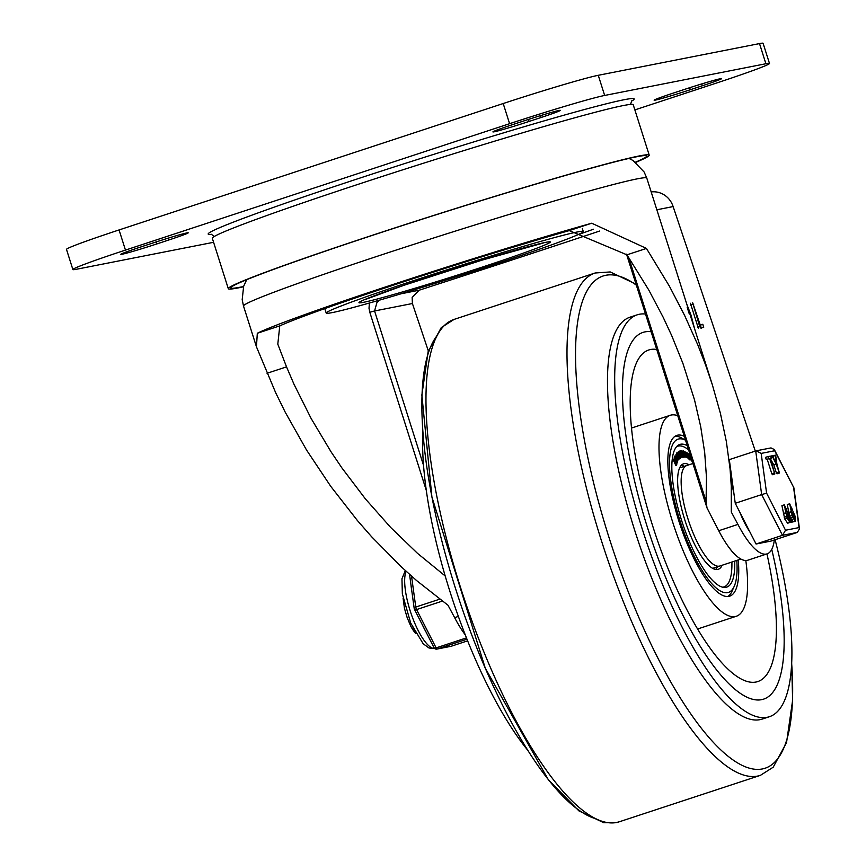 <?xml version="1.0" encoding="UTF-8"?>
<svg xmlns="http://www.w3.org/2000/svg" width="866" height="866" viewBox="0 0 866 866"><rect width="100%" height="100%" fill="white"/><g stroke="black" fill="none" stroke-linecap="round" stroke-linejoin="round"><path stroke-width="1.3" d="M493.901 264.595A134.858 4.709 162.4 0 0 583.283 231.514A134.858 4.709 162.4 0 0 453.319 267.81A134.858 4.709 162.4 0 0 326.201 313.07A134.858 4.709 162.4 0 0 493.901 264.595M454.076 268.85L453.243 269.261A55.532 1.938 162.4 0 0 469.264 264.087A55.532 1.938 162.4 0 0 469.675 263.946M213.588 242.296L76.468 269.261A79.326 2.771 -17.6 0 1 72.885 269.553A79.326 2.771 -17.6 0 1 125.462 250.09L509.598 123.686A79.326 2.771 -17.6 0 1 604.652 95.455L765.89 63.738A79.326 2.771 -17.6 0 1 769.484 63.456A79.326 2.771 -17.6 0 1 716.896 82.909L634.865 109.906M168.946 239.947A29.087 1.018 162.4 0 0 188.225 232.813A29.087 1.018 162.4 0 0 152.048 243.27L140.043 247.221A29.087 1.018 162.4 0 0 120.764 254.355A29.087 1.018 162.4 0 0 156.941 243.898L168.946 239.947L168.361 238.096M512.185 124.769A29.087 1.018 162.4 0 0 492.906 131.903A29.087 1.018 162.4 0 0 529.072 121.446L541.077 117.495A29.087 1.018 162.4 0 0 560.356 110.361A29.087 1.018 162.4 0 0 524.179 120.818L512.185 124.769M673.412 93.052A29.087 1.018 162.4 0 0 654.133 100.185A29.087 1.018 162.4 0 0 690.31 89.728L702.315 85.777A29.087 1.018 162.4 0 0 721.595 78.644A29.087 1.018 162.4 0 0 685.417 89.101L673.412 93.052M72.885 269.553L66.487 249.397A79.326 2.771 -17.6 0 1 119.064 229.945L503.2 103.53A79.326 2.771 -17.6 0 1 598.265 75.299L604.652 95.455M769.484 63.456L763.087 43.3A79.326 2.771 162.4 0 0 759.504 43.581L598.265 75.299M656.839 209.778L673.12 206.573A21.152 20.21 -101.1 0 0 651.178 191.927M465.291 634.908A71.921 21.13 -108.2 0 1 454.639 617.642L447.993 605.237L416.578 580.545L401.239 566.786L371.622 536.758L357.463 520.607L330.747 486.346L306.51 449.974L285.163 412.075L275.68 392.742L256.455 346.822L257.31 333.269A211.542 7.383 -17.6 0 1 393.316 284.373A211.542 7.383 -17.6 0 1 591.727 223.212L646.437 248.423L669.44 286.256L684.627 315.462L697.877 345.058L705.563 364.878L712.317 384.666L720.393 413.277L726.325 441.4L730.049 468.755L731.294 486.454L731.294 512.012L737.94 524.417A71.921 21.13 71.8 0 0 767.103 553.861A71.921 21.13 71.8 0 0 774.323 539.973M369.371 303.035L369.024 308.307L369.793 312.258L426.299 490.405M767.103 553.861L747.899 560.183A71.921 21.13 -108.2 0 1 718.737 530.739L707.013 507.941L706.071 501.306L706.483 477.491L704.686 452.485L700.681 426.559L694.532 399.94L682.938 363.449L671.735 335.672L663.172 317.27L648.786 290.023L626.962 254.831L569.265 230.605A190.39 6.647 162.4 0 0 279.772 325.876L277.802 344.148L286.527 366.87L293.985 384.212L311.154 418.527L331.061 451.846L341.94 467.976L365.355 498.838L390.642 527.416L417.401 553.255L445.189 575.955M423.528 465.334L374.567 310.97L412.4 303.522L412.14 297.46L419.101 290.229L401.153 293.758M369.793 312.258L374.567 310.97L376.926 302.559L379.514 300.134M700.183 324.804L702.802 324.285L703.679 327.413L700.691 328.008L699.717 326.547L692.681 302.819L700.183 324.804L699.263 325.107M702.802 324.285L699.327 325.291M702.856 324.404L700.399 325.075M700.399 325.248L701.276 328.203M690.408 303.262L698.418 328.452L690.408 303.262M693.601 325.681L690.949 317.313M689.282 313.914L687.149 307.203M686.803 304.247L690.992 315.04L694.64 328.961M690.992 315.04L690.299 315.267M718.737 530.739L737.94 524.417M599.683 231.027A865.004 30.191 -17.6 0 1 419.101 290.229M673.12 206.573L755.293 451.078M458.363 616.419L454.639 617.642M412.4 303.522L428.345 350.957M635.731 162.364A220.798 7.707 162.4 0 0 649.219 155.155A220.798 7.707 162.4 0 0 436.432 214.573A220.798 7.707 162.4 0 0 228.299 288.681A220.798 7.707 162.4 0 0 243.487 286.798M649.219 155.155L633.241 104.775A220.798 7.707 162.4 0 0 420.443 164.194A220.798 7.707 162.4 0 0 212.322 238.302L228.299 288.681M635.482 162.18A218.145 7.61 162.4 0 0 646.696 155.956A218.145 7.61 162.4 0 0 436.453 214.66A218.145 7.61 162.4 0 0 230.821 287.88A218.145 7.61 162.4 0 0 243.573 286.505M761.625 699.652A193.031 56.723 -108.2 0 1 648.32 530.154A193.031 56.723 -108.2 0 1 642.951 332.414A193.031 56.723 -108.2 0 1 651.113 331.743A193.031 56.723 -108.2 0 0 642.951 332.414L642.951 332.414A193.031 56.723 -108.2 0 0 649.413 533.499A193.031 56.723 -108.2 0 0 763.628 699.133A193.031 56.723 -108.2 0 1 761.625 699.652M771.758 549.423A193.031 56.723 -108.2 0 1 763.628 699.133A193.031 56.723 -108.2 0 0 771.758 549.423M527.697 750.183A211.542 62.168 -108.2 0 1 422.814 431.441M775.102 539.724A211.542 62.168 -108.2 0 1 769.419 716.712L762.21 719.083A211.542 62.168 -108.2 0 1 760.012 719.657A211.542 62.168 -108.2 0 1 635.839 533.9A211.542 62.168 -108.2 0 1 629.961 317.205L637.17 314.834A211.542 62.168 -108.2 0 1 645.495 314.022M769.419 716.712A211.542 62.168 -108.2 0 1 767.211 717.286A211.542 62.168 -108.2 0 1 643.048 531.529A211.542 62.168 -108.2 0 1 637.17 314.834M766.962 553.915A174.521 51.289 -108.2 0 1 757.609 681.618A174.521 51.289 -108.2 0 1 654.577 531.8A174.521 51.289 -108.2 0 1 648.504 350.07A174.521 51.289 -108.2 0 1 656.742 349.474M745.81 560.508A105.771 31.079 -108.2 0 1 736.349 616.246A105.771 31.079 -108.2 0 1 673.77 525.489A105.771 31.079 -108.2 0 1 670.23 415.301A105.771 31.079 -108.2 0 1 677.753 415.702M738.254 559.934A84.619 24.865 -108.2 0 1 729.735 596.144A84.619 24.865 -108.2 0 1 679.669 523.54A84.619 24.865 -108.2 0 1 676.844 435.392A84.619 24.865 -108.2 0 1 684.292 436.323M734.704 561.103A75.093 22.072 -108.2 0 1 726.769 587.105A75.093 22.072 -108.2 0 1 725.979 587.31A75.093 22.072 -108.2 0 1 681.899 521.364A75.093 22.072 -108.2 0 1 679.821 444.442A75.093 22.072 -108.2 0 1 687.268 445.698M727.862 596.501A84.619 24.865 71.8 0 0 732.116 591.045L734.195 586.39A80.646 23.696 -108.2 0 1 684.454 533.651A80.646 23.696 -108.2 0 1 678.922 438.943A80.646 23.696 -108.2 0 1 685.526 440.22M685.515 440.199L681.78 438.088A84.619 24.865 71.8 0 0 675.112 436.226M736.814 560.41A80.646 23.696 -108.2 0 1 734.195 586.39M719.267 566.148A52.88 15.545 -108.2 0 1 688.232 519.708A52.88 15.545 -108.2 0 1 686.76 465.54A52.88 15.545 71.8 0 0 688.232 519.708A52.88 15.545 71.8 0 0 719.267 566.148A52.88 15.545 71.8 0 0 719.819 566.007A52.88 15.545 -108.2 0 1 719.267 566.148M722.623 587.18A74.043 21.758 71.8 0 0 723.262 587.094A74.043 21.758 71.8 0 0 724.03 586.888A74.043 21.758 71.8 0 0 731.889 562.034M688.6 449.909A74.043 21.758 71.8 0 0 677.742 446.228A74.043 21.758 71.8 0 0 676.433 446.834M689.087 464.771A55.532 16.313 71.8 0 0 683.534 463.819A55.532 16.313 71.8 0 0 685.071 520.693A55.532 16.313 71.8 0 0 717.665 569.46A55.532 16.313 71.8 0 0 718.25 569.308A55.532 16.313 71.8 0 0 722.147 565.238M715.641 569.46A55.532 16.313 71.8 0 0 717.34 566.819M684.281 466.352A55.532 16.313 71.8 0 0 681.336 465.237M676.086 459.889L675.112 455.949L674.755 457.519L677.071 462.78L677.753 461.946L677.439 461.177L677.05 462.076L676.086 459.889M676.844 461.61L677.439 461.177M677.753 461.946L677.45 461.232M676.595 462.931L677.309 462.985M675.913 461.394L674.181 457.14L674.636 456.101L675.437 456.685M675.545 458.699L675.881 459.445L675.545 458.699M676.357 459.283L675.567 458.699M675.448 461.87L676.27 464.533L675.545 461.73M674.387 459.619L674.95 461.73L674.462 459.521M676.779 464.674L674.051 458.915L673.932 460.225L676.324 465.28L676.779 464.674M676.552 465.443L675.848 465.443L673.456 460.387L673.954 458.948M674.636 461.318L673.91 459.781M675.967 464.122L674.971 462.022M678.782 459.24L676.173 454.434L677.818 460.712L677.667 459.348L678.132 458.644L678.782 459.24M677.818 459.121L678.933 459.835M677.342 460.874L675.967 454.509M677.288 458.114L676.562 455.722L677.764 457.962M678.046 455.808L677.169 453.481M677.504 453.632L678.522 455.646L677.656 453.329M678.933 455.473L677.916 452.777L676.963 452.907L679.106 458.991L678.814 456.436L680.167 458.482L678.933 455.473M678.706 457.194L680.167 458.482M678.717 459.121L679.312 458.807M678.414 458.569L676.487 453.07L677.916 452.777M678.316 453.405L678.37 451.684L680.633 457.681L678.619 452.009M680.037 457.941L680.633 457.681M679.723 457.378L678.847 454.931M679.897 452.842L679.907 450.905L681.401 455.754L678.966 451.294L680.925 457.432L679.68 452.929L682.116 457.389L680.156 451.262M680.708 456.003L682.116 457.389M680.579 457.54L681.163 457.335M678.533 451.868L679.182 451.457M682.495 453.135L683.317 456.339L682.744 456.393L681.217 452.02L681.683 450.58L680.503 450.796L680.481 452.193L682.982 457.194L683.696 457.14L682.495 453.135M682.722 453.535L682.029 453.329M683.22 457.302L681.661 456.025M680.979 450.645L680.968 452.041M681.466 451.543L681.206 450.742L681.152 451.576M681.932 451.392L681.683 450.58M682.798 456.382L682.581 453.957M682.105 454.12L682.148 453.167L681.932 454.13M683.534 455.635L684.118 455.733L683.404 454.174M684.421 454.942L684.01 455.473L683.588 453.968L683.945 455.094M684.703 454.986L683.371 453.156L683.133 450.699L683.739 455.429L684.865 457.205L684.703 454.986M684.551 457.075L683.675 456.674M683.198 453.513L682.495 452.691L682.906 451.771M682.43 451.922L682.96 451.056M682.473 451.218L683.371 451.002M686.965 457.475L687.723 457.962L686.413 455.852M686.013 454.098L686.337 452.474L687.442 457.313M686.857 452.236L688.243 458.287M687.355 456.555L686.835 454.282M686.846 454.325L687.853 457.54L687.323 454.163M685.287 456.815L686.056 457.28L684.844 455.635M684.443 454.239L684.519 451.738L685.764 456.653M684.984 451.37L686.543 457.497M685.612 455.733L684.833 452.052L685.515 453.308M688.557 458.547L690.299 459.77L688.622 458.904L688.741 455.548L687.636 454.011L688.124 453.351M687.994 454.444L688.968 454.314L689.033 458.395M691.966 461.264L691.025 459.197M690.224 459.099L689.455 454.628L690.04 454.249L690.862 459.835L689.866 459.954M687.636 454.011L688.492 454.477M690.159 459.056L689.39 458.46L689.585 456.003L687.821 453.221M690.732 456.371L690.332 455.733M691.046 457.638L690.418 455.624M690.884 458.742L691.187 460.127M735.699 555.171A52.88 15.545 -108.2 0 1 729.161 547.702M415.02 632.083L410.895 626.432L407.204 617.761L404.454 608.343L403.112 598.33M415.929 633.706A26.045 7.653 -108.2 0 1 410.895 626.432M731.175 473.388A42.304 12.438 71.8 0 0 733.913 493.425M739.856 512.282A42.304 12.438 71.8 0 0 749.837 531.821M785.538 530.23L766.594 493.144L761.171 453.405L756.148 450.829L729.302 459.63L735.256 503.287L756.061 544.021L770.913 541.098L797.326 532.406L799.48 528.888L799.058 527.578L785.538 530.23L782.474 535.329L797.326 532.406M735.256 503.287L761.669 494.594L782.474 535.329L756.061 544.021M770.653 456.155L771.27 458.211L770.296 458.406L774.875 473.929L769.625 458.536L768.651 458.731L767.958 456.555L770.653 456.122M769.625 458.536L766.248 459.521L765.566 457.345L767.958 456.555M771.281 458.211L770.329 458.525L771.281 458.211M765.544 457.356L767.947 456.566M774.875 473.929L772.483 474.72L771.79 473.702L767.222 459.326M791.362 511.893L789.673 503.774L795.269 516.591L795.378 521.375L792.509 517.143L791.362 511.893L788.796 512.456L787.281 504.564L789.673 503.774M790.452 508.418L791.935 510.615L791.892 508.169L790.387 505.939L790.452 508.418M793.18 517.002L794.663 519.21L794.598 516.731L792.574 512.813L793.18 517.002M795.378 521.375L792.368 522.014M790.582 519.243L788.958 512.683M791.188 511.665L788.796 512.456M791.351 512.152L788.948 512.943M792.39 519.903L792.682 521.906L791.719 520.033L791.697 518.886L792.39 519.903M792.682 521.906L789.944 522.458M779.422 473.031L776.25 464.208L772.115 455.949L775.925 462.076L775.633 455.256L776.91 464.068L779.422 473.031L777.019 473.821L776.326 472.804L773.847 464.999L770.448 458.883M772.862 456.49L775.633 455.256M790.03 522.425L787.627 523.216L784.758 518.983L781.922 505.614L784.325 504.824L789.922 517.651L790.03 522.425L787.162 518.193L784.325 504.824M785.105 509.468L786.588 511.676L786.534 509.219L785.04 506.989L785.105 509.468M787.822 518.063L789.316 520.26L789.251 517.781L787.226 513.863L787.822 518.063M785.841 512.715L783.438 513.506M786.003 512.943L783.6 513.733M786.003 513.213L783.6 514.003M772.656 456.122L770.935 456.339M772.515 457.486L771.411 457.854M776.25 464.208L773.847 464.999M761.171 453.405L774.691 450.742L774.312 449.53L770.989 447.906L756.148 450.829M766.594 493.144L761.669 494.594L755.704 450.937M774.691 450.742L793.873 487.807L799.48 528.888M434.321 647.952A2.641 2.522 -101.1 0 0 436.908 649.089L436.908 649.089A2.641 2.522 -101.1 0 0 437.2 649.013L466.99 639.205M439.722 599.175L415.767 607.055A2.641 1.342 172.2 0 0 414.208 608.549A2.641 1.342 172.2 0 0 414.424 608.982A2.641 1.18 -27.1 0 0 414.478 609.393A2.641 1.18 -27.1 0 0 416.568 609.577L442.31 601.112M411.913 591.727A42.304 12.438 -108.2 0 1 410.971 584.788M425.899 631.747A42.304 12.438 -108.2 0 1 422.435 624.981M483.921 266.555A100.478 3.507 162.4 0 0 519.167 249.17A100.478 3.507 162.4 0 0 361.144 301.162A100.478 3.507 162.4 0 0 483.921 266.555M631.411 101.214A223.439 7.794 162.4 0 0 356.305 179.262A223.439 7.794 162.4 0 0 211.748 234.34M759.504 43.581L765.89 63.738M119.064 229.945L125.462 250.09M503.2 103.53L509.598 123.686M156.302 241.885L156.941 243.898M528.433 119.432L529.072 121.446M540.492 115.643L541.077 117.495M689.672 87.715L690.31 89.728M701.72 83.926L702.315 85.777M256.455 346.822L243.508 306.034A211.542 7.383 -17.6 0 1 442.916 235.032A211.542 7.383 -17.6 0 1 646.794 178.104L712.317 384.666M706.071 501.306L628.716 257.44M577.654 234.805A200.966 7.015 162.4 0 0 593.459 229.219M693.666 304.269L692.746 304.572M691.371 304.724L690.451 305.027M698.375 326.807L697.466 327.11M626.962 254.831L646.437 248.423M279.772 325.876L257.31 333.269M286.527 366.87L267.053 373.278M569.265 230.605L591.727 223.212M596.003 818.792A259.14 76.154 -108.2 0 1 458.092 596.457A259.14 76.154 -108.2 0 1 437.027 335.683M616.657 822.473A264.422 77.702 -108.2 0 1 461.437 590.276A264.422 77.702 -108.2 0 1 454.087 319.402L441.259 327.586L428.14 351.628L421.872 395.026L431.907 496.965L485.274 668.173L548.33 779.725L578.964 810.922L603.721 822.7L615.867 822.678L619.407 821.747A264.422 77.702 -108.2 0 1 616.657 822.473M791.697 663.302L792.617 700.258L786.545 742.584L773.208 767.2L760.424 775.341A264.422 77.702 -108.2 0 1 757.674 776.066A264.422 77.702 -108.2 0 1 602.455 543.87A264.422 77.702 -108.2 0 1 595.115 272.996L454.087 319.402M791.676 663.681A259.14 76.154 -108.2 0 1 762.394 768.943A259.14 76.154 -108.2 0 1 596.349 493.674A259.14 76.154 -108.2 0 1 636.326 285.13M768.651 458.731L766.248 459.521M774.182 472.912L771.79 473.702M792.509 517.143L790.106 517.933M791.968 515.422L789.565 516.212M794.598 516.731L793.234 517.175M794.057 515.01L792.682 515.465M791.989 520.888L790.517 521.375M791.719 520.033L790.506 520.434M793.635 487.829L799.058 527.578M787.162 518.193L784.758 518.983M786.609 516.472L784.206 517.262M789.251 517.781L787.876 518.225M788.71 516.06L787.335 516.515M778.729 472.024L776.326 472.804M451.218 646.242A2.641 0.779 71.8 0 1 451.186 646.253L467.64 640.84L451.164 646.263A2.641 0.779 71.8 0 0 451.186 646.253A2.641 2.522 78.9 0 1 450.872 646.339A2.641 2.641 0 0 0 451.186 646.253L437.2 649.013A2.641 0.779 71.8 0 1 436.128 647.876A2.641 1.18 152.9 0 1 434.039 647.692A2.641 2.641 0 0 0 436.908 649.089L450.872 646.339M466.471 637.896L436.128 647.876L416.568 609.577A2.641 0.779 71.8 0 1 415.767 607.055L411.545 576.161M434.764 648.569A42.304 12.438 -108.2 0 1 410.105 610.627A42.304 12.438 -108.2 0 1 406.122 571.289M324.782 308.599L326.201 313.07M582.288 228.375L583.283 231.514M365.614 299.387L404.021 285.271L482.232 260.081L543.209 243.054M630.491 104.429L631.79 100.802M211.207 234.221L214.357 236.44M243.508 306.034L242.188 299.647L243.66 286.235L246.691 279.707M629.019 158.424L633.046 160.524L644.131 172.009L646.794 178.104M626.508 254.16L707.013 507.941M760.424 775.341L619.407 821.747M595.115 272.996L610.227 271.946L636.034 284.178M670.23 415.301L631.476 428.053M736.349 616.246L697.606 628.987M692.919 463.505L679.637 467.878M740.917 559.068L712.696 568.356M722.926 587.256L724.03 586.888M676.638 446.596L677.742 446.228M791.697 518.886L790.355 519.329M772.223 455.722L769.831 456.512M775.373 455.105L772.97 455.895M774.312 449.53L793.873 487.807M409.542 574.385L414.208 608.549A2.641 2.641 0 0 0 414.478 609.393L434.039 647.692M434.819 648.612L429.027 648.006L423.193 643.784L410.711 623.076L402.344 593.838L401.954 578.78L405.32 570.564"/></g></svg>
